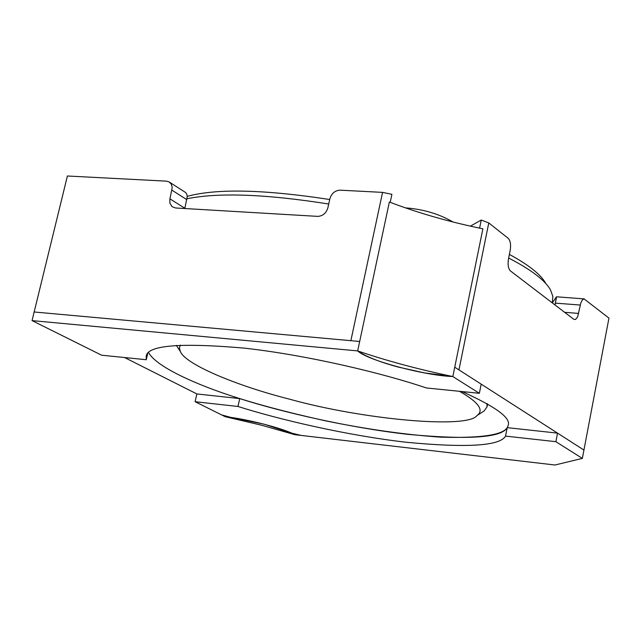 <?xml version="1.0" encoding="UTF-8"?>
<svg xmlns="http://www.w3.org/2000/svg" width="641" height="641" viewBox="0 0 641 641"><rect width="100%" height="100%" fill="white"/><g stroke="black" fill="none" stroke-linecap="round" stroke-linejoin="round"><path stroke-width="0.96" d="M459.469 391.298C478.523 402.187 484.372 410.256 477.032 415.512C467.706 429.19 362.598 419.591 289.139 399.063C238.58 386.307 185.225 364.633 180.265 351.348L179.424 348.015L180.281 345.106M486.92 403.534L487.048 406.859L484.059 411.025L482 412.339M508.65 258.059C530.948 269.557 544.882 280.133 550.451 289.788L552.854 296.39L552.286 302.881L556.508 296.799L555.002 304.956L556.396 297.801M187.044 198.726C218.893 192.364 266.119 194.127 328.721 204.022M509.379 254.413C528.48 264.773 540.539 274.316 545.571 283.05M187.204 196.362C216.538 188.39 264.036 189.44 329.706 199.519M146.26 359.721L146.188 356.332C147.334 345.283 180.065 342.55 244.373 348.135C308.666 355.338 383.655 373.439 426.345 387.957L479.364 393.302L481.199 384.151L454.741 367.181L452.842 376.539C424.406 375.594 367.317 360.306 357.67 350.915L359.673 341.485L34.157 311.983L67.401 175.995L166.444 181.147L168.984 181.844L171.267 184.079L172.229 187.404L169.809 199.535L169.913 203.101L171.98 206.594L175.506 207.98L317.688 216.378C322.76 216.081 326.165 213.229 327.888 207.812L329.867 198.766C331.581 193.366 334.995 190.497 340.083 190.169L382.565 192.38L350.867 340.683L34.157 311.983L32.05 320.604L101.639 355.218L146.26 359.721L147.694 353.56M470.39 226.145L481.247 220.031L488.779 222.932L508.257 238.356C510.396 240.72 511.053 244.678 510.22 250.214L508.441 259.116C507.608 264.677 508.265 268.603 510.404 270.903L573.767 319.282L575.586 319.45L577.621 316.894L580.842 302.921L582.292 300.012L584.047 298.882L608.95 318.104L583.935 450.054L557.542 433.124L507.199 427.651C501.558 437.747 468.395 439.974 407.7 434.334C348.271 427.579 281.231 411.867 239.726 398.598L237.971 406.466C279.524 419.663 346.621 435.367 406.074 442.242C466.776 448.035 499.932 445.992 505.533 436.104L555.891 441.681L557.542 433.124M169.721 182.316L185.666 192.548L186.884 194.375L187.212 196.723L184.856 208.261L169.945 198.854M148.64 352.614C155.627 365.61 189.848 381.852 226.81 394.383C253.54 403.381 286.463 412.203 325.58 420.849C366.748 429.262 405.088 434.694 440.591 437.154C483.635 438.388 506.11 434.574 508.025 425.712C511.59 418.333 496.238 406.947 461.985 391.555M488.779 222.932L458.956 369.889L583.935 450.054L582.348 458.403L555.891 441.681M239.726 398.598L196.867 393.943L124.594 357.534M390.209 202.324L391.915 194.327L382.565 192.38M481.247 220.031L479.596 228.14M196.867 393.943L195.104 401.715L225.255 416.714C246.088 418.741 284.179 428.605 294.908 434.702L555.002 465.005L582.348 458.403M195.104 401.715L237.971 406.466M505.533 436.104L507.199 427.651M479.364 393.302L452.842 376.539L424.462 372.91L397.973 367.005C380.209 362.157 367.205 357.093 358.944 351.805L357.67 350.915L32.05 320.604M263.98 424.134L291.222 432.995L301.102 435.423L294.908 434.702L261.488 425.199L225.255 416.714L221.554 414.879L231.217 417.499L263.98 424.134M389.367 202.003C417.764 212.892 448.932 221.834 482.881 228.821L452.842 376.539C418.437 369.368 386.715 360.827 357.67 350.915L389.367 202.003M186.851 199.68L171.972 190.185M578.687 313.417L564.641 312.311M580.297 305.044L555.354 303.129M453.027 222.002C439.157 213.926 423.284 209.214 405.416 207.868M487.048 406.867L487.633 403.942M176.347 345.355L180.265 351.348M484.059 411.025L477.032 415.512M584.384 298.906L556.508 296.799"/></g></svg>
